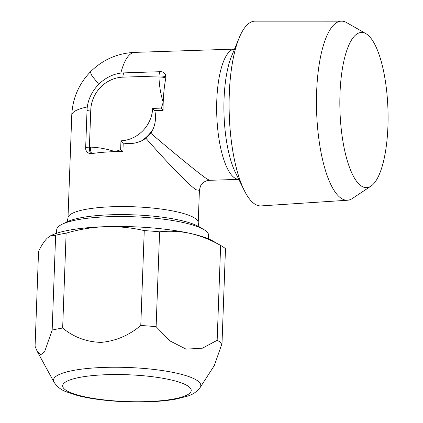 <?xml version="1.0" encoding="UTF-8"?>
<svg xmlns="http://www.w3.org/2000/svg" width="423" height="423" viewBox="0 0 423 423"><rect width="100%" height="100%" fill="white"/><g stroke="black" fill="none" stroke-linecap="round" stroke-linejoin="round"><path stroke-width="0.63" d="M37.409 351.74L53.964 382.048A73.724 15.376 2.1 0 1 104.391 367.407A73.724 15.376 2.1 0 1 200.19 387.415L214.324 365.525L222.001 343.608A96.106 20.045 -177.9 0 0 217.158 340.319L202.458 348.177L186.078 349.139L170.025 340.949L156.119 326.699A96.106 20.045 -177.9 0 0 140.78 325.483C129.031 335.381 115.823 341.017 101.145 342.387C86.599 341.995 73.766 337.216 62.657 328.042L66.131 233.163A96.106 20.045 -177.9 0 0 55.64 235.23L52.161 330.104L44.526 351.947L40.645 354.797L37.25 351.455L35.072 346.284L38.551 251.41C41.47 245.398 44.383 240.967 47.286 238.112L50.48 235.838L55.64 235.23M365.964 33.687L346.611 22.583A89.591 27.701 88.1 0 0 341.641 21.155A89.591 27.701 88.1 0 0 316.637 91.95A89.591 27.701 88.1 0 0 347.505 200.232A89.591 27.701 88.1 0 0 352.37 198.487L370.96 186.136A77.647 24.011 88.1 0 0 387.928 126.313A77.647 24.011 88.1 0 0 365.964 33.687A77.647 24.011 88.1 0 0 339.986 93.806A77.647 24.011 88.1 0 0 370.96 186.136M341.641 21.155L255.095 21.15A92.431 28.584 88.1 0 0 239.688 36.669A92.431 28.584 88.1 0 0 229.292 94.186A92.431 28.584 88.1 0 0 244.758 191.429A92.431 28.584 88.1 0 0 254.519 203.875A92.431 28.584 88.1 0 0 261.144 205.906L347.505 200.232M56.56 233.311L56.693 229.821A76.018 15.857 2.1 0 1 62.276 224.164A76.018 15.857 2.1 0 1 133.24 216.761A76.018 15.857 2.1 0 1 203.463 229.345A76.018 15.857 2.1 0 1 204.912 230.239A76.018 15.857 2.1 0 1 208.624 235.394L208.497 238.884M166.012 77.044L165.858 76.938A5.43 5.039 124.1 0 0 163.749 72.613L164.6 73.195L166.012 77.044A65.158 20.151 88.1 0 0 165.821 78.022A65.158 20.151 88.1 0 0 163.209 102.34A65.158 20.151 88.1 0 0 163.077 110.403L154.839 110.673C156.14 117.197 155.532 123.4 153.02 129.285L150.863 133.324C176.142 154.892 200.544 174.736 206.794 178.813L209.507 180.314L238.784 179.352A65.158 20.151 -91.9 0 1 234.569 177.903A65.158 20.151 -91.9 0 1 216.65 108.098A65.158 20.151 -91.9 0 1 234.516 49.11L134.747 52.378A65.158 20.151 88.1 0 0 120.798 73.168M87.371 106.929A65.158 13.589 -177.9 0 0 71.762 115.109C72.587 98.416 78.768 84.034 90.311 71.958L91.87 75.632L98.522 84.045M199.407 190.345L196.082 189.763C189.705 185.819 167.846 163.378 145.977 138.316L141.853 140.706C135.899 143.508 129.692 144.275 123.22 143.006L122.908 151.476A65.158 13.589 -177.9 0 0 115.014 151.619A65.158 13.589 -177.9 0 0 91.939 153.57A65.158 13.589 -177.9 0 0 91.035 153.708L88.032 152.793A5.43 5.039 124.1 0 0 90.882 153.602A5.43 1.681 -91.9 0 1 89.401 147.162L90.453 147.125C98.892 147.447 107.077 148.944 115.014 151.619L120.629 149.742L122.908 151.476M120.629 149.742L120.957 140.822A32.576 30.229 -55.9 0 0 152.677 108.388L161.348 108.103L163.209 102.34C160.655 94.155 159.244 85.726 158.985 77.055A5.43 1.132 2.1 0 1 165.821 78.022L165.858 76.938A5.43 1.132 2.1 0 0 159.022 75.971L122.897 77.155A32.576 30.229 -55.9 0 0 90.765 110.012L89.401 147.162A5.43 1.132 -177.9 0 0 85.652 148.098A5.43 5.43 0 0 0 88.032 152.793M145.977 138.316L150.863 133.324M91.035 153.708L91.939 153.57A5.43 1.681 -91.9 0 1 90.453 147.125M120.957 140.822L123.22 143.006M152.677 108.388L154.839 110.673M161.348 108.103L163.077 110.403M66.131 233.163C79.143 229.361 92.23 227.199 105.385 226.675A86.879 18.12 2.1 0 1 190.308 233.427A86.879 18.12 2.1 0 1 213.129 241.131L221.536 245.943A96.106 20.045 -177.9 0 0 220.637 245.446L217.158 340.319M50.48 235.838L51.775 235.214A86.879 18.12 2.1 0 1 105.385 226.675C118.683 226.353 131.643 227.659 144.259 230.604L140.78 325.483M156.119 326.699L159.598 231.825A96.106 20.045 -177.9 0 0 144.259 230.604M159.598 231.825C169.718 230.694 179.955 231.228 190.308 233.427C200.676 235.844 210.786 239.852 220.637 245.446M222.001 343.608L225.48 248.729A96.106 20.045 -177.9 0 0 221.536 245.943M62.657 328.042A96.106 20.045 -177.9 0 0 52.161 330.104M146.807 401.612A64.317 13.414 -177.9 0 0 188.087 386.146A64.317 13.414 -177.9 0 0 107.098 374.683A64.317 13.414 -177.9 0 0 65.819 390.149A64.317 13.414 -177.9 0 0 146.807 401.612M71.762 115.109L67.992 217.961A65.158 13.589 2.1 0 1 123.167 206.561A65.158 13.589 2.1 0 1 195.035 218.321A65.158 13.589 2.1 0 1 198.218 222.741C198.493 225.316 198.984 226.834 199.693 227.294M203.463 229.345L198.519 226.511A70.588 14.72 -177.9 0 0 133.308 214.831A70.588 14.72 -177.9 0 0 67.416 221.705L62.276 224.164M239.444 37.24A92.309 28.542 88.1 0 0 239.196 37.832L231.645 56.037A70.588 21.827 88.1 0 0 235.463 172.626L244.193 190.302A92.309 28.542 88.1 0 0 244.478 190.873M239.688 36.669L239.196 37.832A92.309 28.542 88.1 0 0 244.193 190.302L244.758 191.429M158.985 77.055L159.022 75.971A5.43 1.681 -91.9 0 1 160.523 71.683L124.394 72.867C105.052 73.015 87.26 91.188 87.011 110.948L85.652 148.098M153.02 129.285A38.007 35.268 124.1 0 1 141.853 140.706M122.897 77.155A5.43 1.681 -91.9 0 1 124.394 72.867M90.765 110.012A5.43 1.132 -177.9 0 0 87.011 110.948M200.19 387.415C196.891 391.761 192.629 394.685 187.405 396.171L176.571 398.968C168.291 400.528 158.62 401.485 147.553 401.85C132.558 402.31 117.694 401.702 102.958 400.031C93.287 398.915 84.78 397.403 77.43 395.505L66.078 391.724C60.975 389.858 56.936 386.633 53.964 382.048M67.992 217.961C67.532 220.515 66.929 221.996 66.189 222.398M209.507 180.314L208.333 180.42C205.747 180.811 203.548 182.075 201.729 184.206C201.073 184.306 200.296 186.358 199.407 190.371L198.218 222.741M90.311 71.963C102.588 59.712 117.398 53.187 134.747 52.378M163.749 72.613A5.43 5.43 0 0 0 160.523 71.683"/></g></svg>
